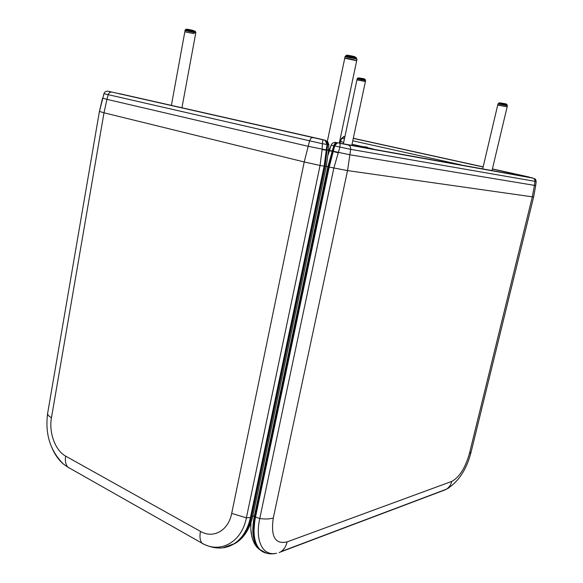 <?xml version="1.0" encoding="UTF-8"?>
<svg xmlns="http://www.w3.org/2000/svg" width="583" height="583" viewBox="0 0 583 583"><rect width="100%" height="100%" fill="white"/><g stroke="black" fill="none" stroke-linecap="round" stroke-linejoin="round"><path stroke-width="0.87" d="M194.073 33.646L184.84 31.832L194.073 33.646M339.321 142.893L356.694 60.741L355.659 60.297C350.449 58.934 346.819 58.242 344.75 58.227L345.508 58.577M492.052 170.44L507.144 106.842L498.341 105.173M351.833 145.152L365.41 81.547L357.51 79.988M365.045 146.785L367.385 147.302L368.186 148.104M365.126 146.799L367.385 147.302M367.436 147.965L366.634 147.164M364.375 146.661L363.194 147.2M358.538 78.727C357.466 78.355 357.015 78.37 357.182 78.771L365.628 80.549L365.41 81.547L356.971 79.776L343.423 143.637M499.15 103.701L498.006 103.84L507.407 105.742L507.144 106.842L497.744 104.933L482.702 168.749M356.993 59.313L355.914 58.643L346.987 56.821C345.457 56.274 344.815 56.267 345.049 56.799L355.594 58.759L356.993 59.313L356.694 60.741L344.75 58.227L327.209 142.012M336.916 142.653L531.74 177.735L336.916 142.653C335.589 142.587 334.547 143.629 333.775 145.765L327.857 166.753L254.268 516.582C251.39 531.587 252.862 542.336 258.677 548.836L262.314 551.503M328.134 154.808L331.093 145.203L331.96 143.833M262.43 551.576L258.91 548.96C253.095 542.467 251.63 531.711 254.509 516.706L328.127 166.818L333.84 145.779L331.144 145.269C332.084 143.09 333.724 142.15 336.048 142.434M335.582 143.863L332.718 151.42L328.717 166.942L255.062 516.786L253.765 533.992M270.906 553.42C266.511 553.799 262.831 552.48 259.865 549.485C254.057 542.992 252.592 532.235 255.478 517.216L329.213 167.088L328.768 166.964L332.973 151.42L328.943 167.022L255.237 517.085C252.352 532.104 253.816 542.86 259.632 549.354L266.067 553.019M532.505 177.902L339.583 143.236C340.129 143.593 340.224 144.934 339.86 147.259L333.84 168.115L259.763 518.535C265.265 519.278 269.769 519.103 273.289 518.003C270.592 536.666 275.191 544.631 287.084 541.899L451.803 481.39C459.419 477.273 465.307 467.952 469.461 453.421L532.315 196.843L347.541 170.586L273.289 518.003M534.545 178.682C535.274 178.66 535.806 179.615 536.156 181.539L350.667 149.35L347.541 170.586L329.213 167.088L334.657 145.969L332.973 151.42L337.987 152.761M339.583 143.236L348.051 144.89C349.895 145.502 350.769 146.989 350.667 149.35L334.722 145.983C335.487 143.841 336.537 142.806 337.856 142.864M333.199 151.245L350.077 154.808L534.436 185.365L534.932 181.386C535.019 179.666 534.298 178.566 532.782 178.092L532.396 177.881M108.606 91.334L324.396 140.146C326.174 140.729 327.048 142.172 327.019 144.475L324.119 166.199L250.399 517.682C247.702 529.699 242.251 538.4 234.053 543.793C229.95 546.366 225.563 547.758 220.877 547.976M312.845 137.668C311.424 137.61 310.338 138.703 309.58 140.948L304.217 161.965L320.052 165.47L322.122 149.598L322.37 143.731L103.949 93.681L99.474 111.368M108.117 91.254C106.084 91.006 104.692 91.815 103.949 93.681L104.073 93.331M222.954 547.758L234.257 543.72C242.455 538.335 247.906 529.634 250.603 517.617L324.316 166.228L327.063 144.482L322.37 143.731L322.858 139.84M119.056 93.55L325.081 140.27C326.859 140.846 327.726 142.288 327.697 144.591L324.913 166.315L251.222 517.42C248.526 529.43 243.075 538.124 234.876 543.502L228.864 546.366M228.966 546.329L235.087 543.436C243.279 538.051 248.73 529.357 251.426 517.354L325.11 166.344L327.697 144.591L328.87 144.817L328.521 150.341L327.347 150.101M325.081 140.27L319.761 138.929M492.38 169.041L529.881 177.341M344.422 138.943L341.755 138.302L339.976 143.017M344.786 136.48L341.755 138.302L343.875 136.458M529.568 177.159L524.219 175.92M365.228 80.017L365.322 79.587L364.47 79.288L357.853 78.013L357.765 78.443M359.135 77.94L364.237 78.8M358.574 78.734L364.426 79.725M506.977 105.166L506.481 104.452L498.764 103.009L498.654 103.475M499.893 102.841L506.19 103.912M499.216 103.708L506.43 104.94M348.772 56.624L353.655 57.659M356.432 58.562L356.563 57.95L355.324 57.455L345.996 55.72L345.872 56.332M347.84 55.684C343.751 54.525 351.265 55.655 354.996 56.77M347.06 56.828C342.367 55.494 350.981 56.806 355.266 58.074M193.928 32.152C195.611 32.276 196.231 32.531 195.771 32.918L185.066 30.556L171.38 105.377M195.254 32.24L195.356 31.693L193.709 31.118L185.89 29.609L185.788 30.148M188.003 29.704C185.7 28.859 187.522 29.128 193.461 30.52M187.405 30.724C182.523 29.434 189.081 30.418 193.665 31.671M334.402 145.969L333.84 145.779C334.606 143.644 335.655 142.602 336.974 142.667L337.2 142.857M332.718 151.42L329.366 150.749M328.717 166.942L326.32 166.352M255.062 516.786L252.92 515.671M332.055 150.975L329.308 150.399L331.086 145.225M251.878 536.834L250.792 528.788L250.96 522.849M332.871 151.405L334.657 145.969C335.429 143.826 336.471 142.791 337.797 142.85L337.761 142.85M334.555 145.947L335.779 143.833M253.94 534.611C253.416 529.349 253.824 523.483 255.15 517.026M337.36 142.842L334.474 145.954L328.768 166.964L255.099 516.924L259.763 518.535C254.771 541.06 262.991 556.568 276.619 553.223C270.41 554.776 264.828 553.529 259.865 549.485L259.632 549.354C253.692 542.737 252.184 531.922 255.099 516.924L328.848 166.993M279.075 552.546L445.463 489.735L449.158 487.687M445.463 489.735L446.432 489.188C449.129 487.446 450.921 484.845 451.803 481.39M471.086 452.08L469.461 453.421M536.156 181.546L535.697 185.503L534.436 185.365L532.315 196.843L533.649 196.93L471.086 452.102C466.531 469.811 458.311 482.177 446.432 489.188L280.97 551.613C284.045 549.521 286.078 546.278 287.084 541.899M348.051 144.89L532.782 178.092M324.396 140.146L108.722 91.356M52.339 448.823C55.276 455.228 59.021 460.351 63.569 464.177L67.723 467.063L201.827 543.086C219.915 554.025 241.654 542.518 246.383 517.864L320.052 165.47L324.396 166.235L327.063 144.482C327.092 142.179 326.218 140.736 324.44 140.153L324.454 140.153M326.626 150.217L322.122 149.598M250.646 517.434L246.383 517.864L231.699 513.39C228.434 530.676 213.291 539.005 200.465 531.383L65.653 456.125C55.29 450.63 48.695 432.491 51.457 417.705L103.993 112.803L304.217 161.965L231.699 513.39M111.484 92.099C109.954 91.976 108.861 92.865 108.205 94.781L106.966 99.343L102.572 98.148M326.524 149.969L308.057 146.282L106.966 99.343L103.993 112.803L99.423 111.411L47.638 413.325C47.456 414.761 48.732 416.218 51.457 417.705M47.646 413.303L47.638 413.325C44.906 433.963 50.218 450.914 63.569 464.177L68.903 467.843M200.465 531.383C199.51 536.455 199.962 540.354 201.827 543.086L67.723 467.063C65.602 464.367 64.917 460.716 65.653 456.125M250.734 517.376L252.811 516.21L326.305 166.417L324.403 166.213L250.697 517.544C248.001 529.575 242.521 538.298 234.257 543.72L234.053 543.793C224.666 549.587 213.99 549.426 202.024 543.32L202.92 543.822M319.644 138.9L118.917 93.52M326.699 150.268L328.513 150.356M324.899 140.299L325.037 140.263C326.808 140.838 327.682 142.281 327.653 144.584L327.136 144.533M325.263 140.481L327.063 144.518M529.218 177.101L492.395 168.983M483.125 166.942L353.283 138.331L483.125 166.927M353.276 138.39L483.11 167M529.903 177.349L529.247 177.101M343.693 142.369L340.436 141.458L341.638 138.2M460.789 164.8L352.759 140.802M373.193 149.008L368.084 147.856M363.552 146.836L352.023 144.249M340.45 141.72L339.896 142.995M520.736 175.294L520.102 175.498M524.183 175.913L492.409 168.917M483.139 166.876L353.298 138.273M492.402 168.975L529.495 177.174M328.601 149.051L329.708 149.241M181.94 107.768L195.771 32.918M365.628 80.549L364.666 80.002M365.322 79.587L364.47 79.048M357.182 78.771L356.971 79.776M359.099 77.933L357.853 78.013M507.407 105.742L506.714 105.21M507.086 104.692L506.467 104.16M498.006 103.84L497.744 104.933M499.835 102.841L498.764 103.009M356.563 57.95L355.346 57.251M345.049 56.799L344.75 58.227M347.767 55.684C346.36 55.21 345.77 55.217 345.996 55.72M195.356 31.693C195.72 31.322 195.174 31.074 193.724 30.95M187.966 29.697C186.057 29.135 185.365 29.099 185.89 29.609M187.369 30.724C185.401 30.039 184.636 29.988 185.066 30.556M262.226 551.452L258.677 548.836C254.064 545.032 251.441 538.349 250.792 528.788L250.814 523.25M329.3 150.429L328.258 153.591M535.697 185.511L533.649 196.93M103.949 93.674L103.555 94.956M99.423 111.411L102.477 98.476M326.305 166.417L328.499 150.596M252.811 516.21C249.626 529.284 243.716 538.357 235.087 543.436L229.119 546.278M328.87 144.81L327.784 141.786"/></g></svg>
